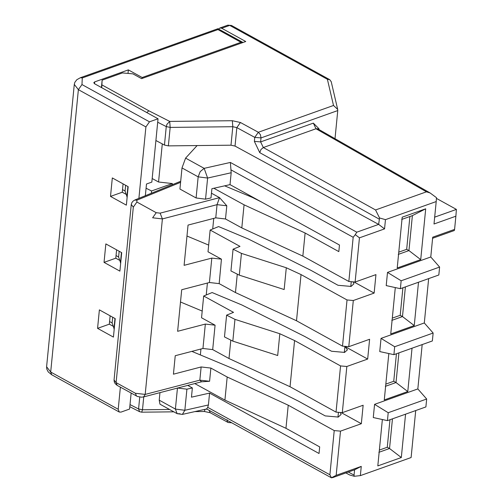<?xml version="1.0" encoding="UTF-8"?>
<svg xmlns="http://www.w3.org/2000/svg" width="503" height="503" viewBox="0 0 503 503"><rect width="100%" height="100%" fill="white"/><g stroke="black" fill="none" stroke-linecap="round" stroke-linejoin="round"><path stroke-width="0.75" d="M415.717 410.555L411.108 457.541L360.362 475.624L354.219 476.278L349.723 474.989L345.844 472.921M354.219 476.278L354.062 475.102L348.321 472.04M228.186 422.526L227.262 421.451L227.079 419.741M129.805 406.707L139.614 411.699L138.577 408.952L130.013 404.594M139.614 411.699L141.683 412.183L142.487 409.769L138.577 408.952L139.74 397.087M360.362 475.624L361.267 466.388L354.584 469.808L354.062 475.102M430.775 256.983L439.609 267.062L438.83 274.984L400.375 288.691L386.21 285.597L387.505 272.406L430.775 256.983L432.712 237.19L454.586 229.393L455.875 216.202L434.007 223.992L436.208 201.565L385.461 219.654L384.556 228.89L359.45 237.837L355.118 282.038L375.948 274.613L374.138 293.086L353.307 300.511L348.78 346.693L369.611 339.267L367.668 359.06L346.837 366.486L342.31 412.661L363.141 405.242L361.33 423.708L340.5 431.134L336.161 475.341L361.267 466.388M417.836 388.926L426.67 399.011L425.896 406.927L387.436 420.634L373.276 417.547L374.572 404.349L417.836 388.926L422.18 344.58M424.306 322.957L433.14 333.036L432.36 340.952L393.906 354.659L379.746 351.572L381.035 338.374L424.306 322.957L428.65 278.612M402.199 217.189L425.701 208.808L420.722 259.611L397.219 267.986L402.199 217.189M412.032 348.202L407.782 391.554L384.279 399.935L388.825 353.552M418.502 282.227L414.252 325.579L390.749 333.961L395.295 287.584M405.563 414.17L401.312 457.529L377.81 465.904L382.362 419.527M354.584 469.808L332.703 477.605L331.452 477.749L336.161 475.341M367.668 359.06L344.901 346.492L347.46 349.78L344.618 352.402L331.546 351.251L304.711 336.45L241.912 304.994L212.128 292.551L203.677 296.003L233.53 312.357L226.608 315.142L234.964 319.361L279.825 333.74L294.569 340.55L340.562 365.933L346.837 366.486M340.562 365.933L336.035 412.114L342.31 412.661M336.035 412.114L290.042 386.732L228.997 358.532L212.694 349.604L202.948 348.485L175.239 355.715L173.428 374.188L201.137 366.957L210.883 368.077L227.186 377.005L288.232 405.204L334.225 430.587L340.5 431.134M340.336 412.491L341.116 414.434L338.274 417.056L325.208 415.906L298.373 401.105L235.574 369.648L191.85 351.377M361.33 423.708L341.122 412.561M334.225 430.587L329.893 474.775L331.496 477.85L206.595 408.933M392.453 418.848L389.542 448.506L401.312 457.529M387.436 420.634L388.209 412.718L374.572 404.349M388.209 412.718L426.67 399.011M393.906 354.659L394.679 346.743L381.035 338.374M394.679 346.743L433.14 333.036M400.375 288.691L401.149 280.775L387.505 272.406M401.149 280.775L439.609 267.062M425.701 208.808L412.378 215.624L408.952 250.588L420.722 259.611M398.772 252.154L406.675 249.337L408.952 250.588L398.263 254.399M359.45 237.837L355.288 234.65L353.175 237.284L348.843 281.485L355.118 282.038M348.843 281.485L302.85 256.109L241.805 227.909L225.501 218.975L215.756 217.856L188.047 225.086L184.098 265.333L211.807 258.102L221.446 259.158L219.163 283.629L209.418 282.51L181.702 289.741L177.628 331.301L205.337 324.077L215.083 325.19L212.694 349.604M353.144 281.862L353.93 283.805L351.088 286.427L338.016 285.283L311.181 270.476L248.381 239.019L218.598 226.576L210.147 230.028L239.994 246.382L233.071 249.167L241.434 253.386L286.295 267.766L301.039 274.581L347.032 299.958L353.307 300.511M374.138 293.086L353.93 281.931M347.032 299.958L342.505 346.139L348.78 346.693M342.505 346.139L296.506 320.763L235.467 292.564L219.163 283.629M355.288 234.65L356.772 232.185L378.646 224.388L235.033 146.077L230.99 145.191L197.119 145.562L185.601 158.112L204.155 168.348L207.62 178.056L231.179 172.749L230.016 184.626L211.901 188.7L210.996 197.937L205.545 199.169L196.095 197.962L179.929 189.04L181.998 167.927L185.601 158.112M398.923 352.873L396.012 382.538L407.782 391.554M385.832 384.097L393.736 381.28L396.012 382.538L385.329 386.342M405.387 286.899L402.482 316.563L414.252 325.579M392.302 318.129L400.206 315.312L402.482 316.563L391.799 320.373M379.363 450.072L387.272 447.255L389.542 448.506L378.86 452.316M329.893 474.775L207.733 407.361L206.639 408.945M207.733 407.361L208.405 404.972L184.846 410.278L182.369 414.409L206.676 408.939M159.225 400.149L159.96 404.186L177.15 413.667L175.396 409.071L159.225 400.149L159.96 392.648M180.093 413.768L177.15 413.667L182.369 414.409M318.261 129.101L318.977 128.749L313.344 123.122L315.991 128.755L426.462 191.819L430.122 192.963L436.478 197.673L436.208 201.565M426.462 191.819L375.559 209.965L379.545 217.962L385.461 219.654M180.502 302.001L202.2 311.068M214.938 325.114L201.546 317.777L203.677 296.003M228.997 358.532L230.808 340.11M234.964 319.361L232.826 341.135L224.476 336.916L226.608 315.142M232.826 341.135L277.687 355.514L279.825 333.74M290.042 386.732L294.569 340.55M146.077 188.216L151.548 190.977L172.353 183.557L172.24 184.727M151.548 190.977L151.321 193.271M177.609 388.039L186.915 389.171L192.366 387.939L191.461 397.175L209.575 393.101L319.034 453.499L319.682 446.903L285.962 428.298L224.923 400.099L194.749 383.569M261.334 201.91L252.456 197.459L224.634 185.833M213.85 188.267L244.068 204.815L305.114 233.015L338.827 251.619L339.475 245.024L230.016 184.626M197.119 145.562L168.36 145.876L164.456 145.059L155.905 140.513M180.69 181.275L134.804 200.024L136.879 200.188L136.904 202.03L156.219 212.694L160.13 213.146L162.394 218.924L145.191 394.409L199.842 380.155L209.588 381.268L201.565 381.796L199.842 380.155L201.137 366.957M224.923 400.099L227.186 377.005M285.962 428.298L288.232 405.204M209.575 393.101L208.405 404.972M379.545 217.962L378.646 224.388L384.556 228.89M401.696 219.434L412.378 215.624M181.998 167.927L198.163 176.849L200.188 171.624L204.155 168.348L230.374 162.444L231.179 172.749M305.114 233.015L302.85 256.109M244.068 204.815L241.805 227.909M211.461 193.209L219.547 197.641L226.796 205.784L217.051 204.664L219.547 197.641L160.13 213.146M186.971 236.026L208.67 245.093M221.446 259.158L208.016 251.802L210.147 230.028M235.467 292.564L237.278 274.141M241.434 253.386L239.296 275.16L230.94 270.941L233.071 249.167M239.296 275.16L284.157 289.539L286.295 267.766M296.506 320.763L301.039 274.581M379.168 219.088L259.73 152.635L254.373 141.368L254.763 137.382L258.335 132.264L240.415 122.493L232.336 120.72L169.706 121.405L170.171 127.404L166.267 126.586L166.939 124.298L169.706 121.405L148.894 110.817L146.757 112.546M186.915 389.171L184.846 410.278L175.396 409.071L177.465 387.964M192.366 387.939L187.751 385.399M337.765 110.566L337.676 109.384L333.508 105.473L258.335 132.264L260.397 134.622L261.019 137.916L337.765 110.566L335.011 138.665M215.756 217.856L217.051 204.664L162.394 218.924L152.629 217.793L156.219 212.694M114.055 379.991L116.105 382.62L133.314 207.135L131.264 204.507L114.055 379.991L114.282 381.922L115.193 383.651L117.155 385.38L137.438 396.49L141.595 397.188L143.657 396.898L145.191 394.409L135.42 393.277L136.476 396.037M101.725 87.698L102.134 80.166L122.43 72.929L132.886 73.847L141.582 78.644L245.747 41.516L221.704 28.256L219.874 27.998L218.667 29.061M127.158 197.069L125.071 191.027L125.637 185.28M125.071 191.027L122.518 189.606L123.078 183.872M126.888 196.918L127.907 186.531M120.689 263.038L118.601 257.002L119.167 251.255M116.608 249.84L115.791 258.19L119.62 260.303M118.601 257.002L116.048 255.581M120.418 262.893L121.437 252.506M114.219 329.012L112.138 322.976L112.697 317.223M110.138 315.815L109.321 324.165L113.156 326.277M112.138 322.976L109.579 321.549M113.955 328.861L114.973 318.481M196.095 197.962L198.163 176.849L207.62 178.056L205.545 199.169M317.745 128.806L315.991 128.755L263.327 147.53L260.629 141.909L261.019 137.916L254.763 137.382L236.844 127.605L235.033 146.077M117.136 385.367L116.105 382.62L135.42 393.277M133.314 207.135L136.904 202.03M333.508 105.473L327.396 79.292L229.714 25.395L227.859 25.15M331.219 81.719L329.754 79.681L327.396 79.292M102.134 80.166L101.411 87.528M231.449 25.439L229.714 25.395L221.704 28.256M200.364 354.936L200.942 349.007M206.243 294.959L207.412 283.032M212.712 228.984L213.75 218.384M454.586 229.393L454.328 230.519L432.486 238.303M434.554 217.189L456.403 209.405L436.428 198.383M456.403 209.405L455.875 216.202M120.38 387.159L118.211 409.285L119.268 412.039L121.028 412.102L129.579 409.052L131.138 393.095M145.342 195.717L146.486 184.01L151.831 182.105L158.036 118.771L94.608 83.775L93.791 82.725L94.702 81.882L128.353 69.886L142.167 77.506L142.072 78.474M126.09 194.328L122.26 192.215L122.518 189.606M118.211 409.285L50.69 372.025L78.38 89.66L145.901 126.919L149.492 121.82L158.036 118.771M145.901 126.919L138.897 198.352M242.987 42.503L240.981 42.283L142.167 77.506M217.981 28.684L217.962 29.583L82.291 77.946L81.97 84.561L149.492 121.82M104.039 262.377L119.896 271.13L121.707 252.657L105.85 243.905L104.039 262.377L115.791 258.19M110.509 196.403L126.366 205.155L128.177 186.682L112.32 177.93L110.509 196.403L122.26 192.215M97.569 328.352L99.38 309.879L115.237 318.625L113.427 337.098L97.569 328.352L109.321 324.165M128.007 73.419L128.353 69.886M242.748 42.346L217.981 28.702L80.405 77.707L82.291 77.946M152.183 178.521L158.552 182.004L172.353 183.557M158.552 182.004L162.287 143.952M387.272 447.255L389.97 419.735M406.675 249.337L409.895 216.51M393.736 381.28L396.439 353.76M400.206 315.312L402.903 287.785M209.135 410.335L210.254 412.749M207.261 409.297L205.922 409.109M205.098 409.291L204.312 411.492L194.862 411.599M169.542 409.473L142.487 409.769L143.751 396.873M230.374 162.444L356.772 232.185M344.901 346.492L344.31 352.502M202.948 348.485L205.337 324.077M209.418 282.51L211.807 258.102M338.444 412.322L337.972 417.157M351.251 281.699L350.78 286.534M209.588 381.268L210.883 368.077M231.003 169.869L353.175 237.284M226.796 205.784L225.501 218.975M240.415 122.493L236.844 127.605L232.807 126.718L230.99 145.191M232.336 120.72L232.807 126.718L170.171 127.404L168.36 145.876M259.73 152.635L260.956 149.504L263.327 147.53L375.559 209.965M136.879 200.188L180.583 182.331M164.456 145.059L166.267 126.586L157.697 122.229M313.344 123.122L260.629 141.909L254.373 141.368M101.908 84.888L148.894 110.817M318.902 129.472L318.977 128.755M94.702 81.882L94.52 83.724M240.981 42.283L217.962 29.583M46.597 366.769L50.69 372.025L51.746 374.785L48.213 371.906L46.766 369.032L46.597 366.769L74.287 84.403L78.38 89.66L81.97 84.561M204.312 411.492L210.21 412.724L228.129 422.501L231.757 422.784M173.812 411.831L141.683 412.183M317.544 128.718L430.122 192.963M201.577 381.79L143.657 396.898M134.804 200.024L133.081 201.118L131.874 202.627L131.264 204.507M331.188 81.574L337.683 109.384M219.817 28.017L227.834 25.163L231.493 25.464M329.754 79.681L231.481 25.458M119.268 412.039L51.746 374.785M80.405 77.707L76.821 79.719L74.821 82.366L74.287 84.403"/></g></svg>
